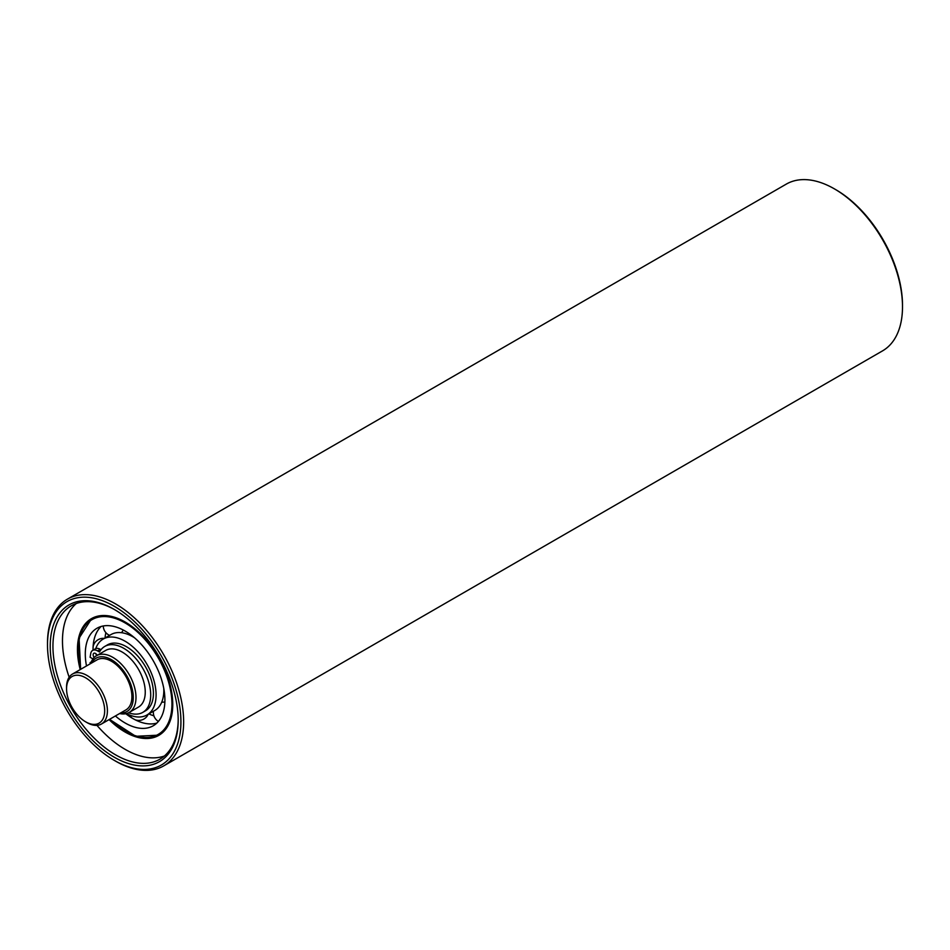 <?xml version="1.0" encoding="UTF-8"?>
<svg xmlns="http://www.w3.org/2000/svg" width="950" height="950" viewBox="0 0 950 950"><rect width="100%" height="100%" fill="white"/><g stroke="black" fill="none" stroke-linecap="round" stroke-linejoin="round"><path stroke-width="1.43" d="M85.619 677.801A26.956 15.568 60 0 1 104.678 710.814A26.956 15.568 60 0 1 85.619 721.81A26.956 15.568 60 0 1 66.559 688.797A26.956 15.568 60 0 1 85.619 677.801M85.619 721.81L86.984 722.606A28.88 16.672 -120 0 0 101.424 724.031A28.88 16.672 -120 0 0 105.854 700.886A28.88 16.672 -120 0 0 86.984 675.438A28.88 16.672 -120 0 0 72.544 674.013A28.88 16.672 -120 0 0 66.559 687.23L66.559 688.797M72.544 674.013L97.054 659.858A28.88 16.672 60 0 1 111.494 661.295A28.88 16.672 60 0 1 130.352 686.743A28.88 16.672 60 0 1 125.934 709.887L101.424 724.031M91.687 662.957A30.804 17.789 60 0 1 111.494 659.716A30.804 17.789 60 0 1 132.774 691.79A30.804 17.789 60 0 1 120.567 712.975M119.593 713.545A32.727 18.893 -120 0 0 129.212 712.429A32.727 18.893 -120 0 0 134.235 686.209A32.727 18.893 -120 0 0 112.848 657.364A32.727 18.893 -120 0 0 96.484 655.738A32.727 18.893 -120 0 0 90.713 663.516M96.484 655.738L105.747 650.394A32.727 18.893 60 0 1 122.111 652.009A32.727 18.893 60 0 1 143.486 680.853A32.727 18.893 60 0 1 138.474 707.085L129.212 712.429M164.362 756.022A88.564 51.134 60 0 1 96.948 725.361M69.16 677.219A88.564 51.134 60 0 1 76.309 603.499M80.216 669.572A67.391 38.902 60 0 1 91.414 618.652A67.391 38.902 60 0 1 143.343 636.702A67.391 38.902 60 0 1 172.757 704.52A67.391 38.902 60 0 1 158.792 735.371A67.391 38.902 60 0 1 109.096 719.601M126.481 713.557A43.819 25.306 -120 0 0 147.012 714.958A43.819 25.306 -120 0 0 156.085 694.901A43.819 25.306 -120 0 0 136.966 650.797A43.819 25.306 -120 0 0 103.194 639.065A43.819 25.306 -120 0 0 95.736 648.648M86.498 665.95A56.299 32.502 60 0 1 96.959 628.259A56.299 32.502 60 0 1 140.339 643.34A56.299 32.502 60 0 1 164.908 699.996A56.299 32.502 60 0 1 153.247 725.764A56.299 32.502 60 0 1 115.377 715.967M134.508 637.783A10.402 10.402 0 0 0 134.532 637.794A43.819 25.306 60 0 0 132.881 636.785L132.798 636.738A43.819 25.306 60 0 0 110.96 634.576L110.96 634.576M93.029 650.18A56.299 32.502 60 0 1 93.029 649.622L93.029 649.503A56.299 32.502 60 0 1 101.092 626.489M156.857 723.069A56.299 32.502 60 0 1 132.881 718.544L132.786 718.485A56.299 32.502 60 0 1 125.78 713.711M163.78 688.453A10.402 10.402 0 0 0 163.78 688.477A43.819 25.306 60 0 1 163.828 690.389L163.828 690.484A43.819 25.306 60 0 1 154.779 710.481M153.888 715.813A56.299 32.502 60 0 1 148.841 713.913M105.022 638.008A56.299 32.502 60 0 1 105.889 632.676M100.985 649.729L100.284 649.313A9.821 5.664 -120 0 0 95.368 648.826L92.649 650.406A9.821 5.664 60 0 1 97.553 650.893L99.489 652.009A38.059 21.969 60 0 1 104.761 646.439A38.059 21.969 60 0 1 142.821 668.408A38.059 21.969 60 0 1 142.821 712.357A38.059 21.969 60 0 1 128.618 712.749M92.969 658.932L90.096 657.269L90.725 653.564A9.821 5.664 60 0 1 92.649 650.406M94.157 657.531A3.277 1.888 60 0 1 93.848 653.268A3.277 1.888 60 0 1 95.475 653.434A3.277 1.888 60 0 1 97.209 655.322M90.262 663.777L90.096 662.613L90.856 663.053M95.938 653.742A3.277 1.888 -120 0 0 96.663 655.631M90.096 662.613L91.283 661.936M142.821 712.357L145.54 710.778A38.059 21.969 -120 0 0 145.54 666.841A38.059 21.969 -120 0 0 107.481 644.86L104.761 646.439M902.5 306.791L902.5 305.211A94.347 54.471 -120 0 0 835.786 189.667L834.432 188.884A96.271 55.587 60 0 1 902.5 306.791A96.271 55.587 60 0 1 882.562 350.859L163.709 765.89A96.271 55.587 -120 0 0 183.647 721.81A96.271 55.587 -120 0 0 141.621 624.934A96.271 55.587 -120 0 0 67.438 599.141A96.271 55.587 -120 0 0 47.5 643.209L47.5 644.789A94.347 54.471 60 0 1 114.214 606.266A94.347 54.471 60 0 1 180.928 721.81A94.347 54.471 60 0 1 114.214 760.332A94.347 54.471 60 0 1 47.5 644.789M67.438 599.141L786.291 184.11A96.271 55.587 60 0 1 834.432 188.884M114.214 760.332L115.567 761.116A96.271 55.587 -120 0 0 163.709 765.89M178.196 720.242A90.499 52.25 -120 0 0 114.214 609.413A90.499 52.25 -120 0 0 50.219 646.356A90.499 52.25 -120 0 0 114.214 757.186A90.499 52.25 -120 0 0 178.196 720.242M178.196 719.447A88.564 51.134 60 0 1 159.861 759.216A88.564 51.134 60 0 1 71.286 708.082A88.564 51.134 60 0 1 71.286 605.815A88.564 51.134 60 0 1 114.903 609.805M80.857 669.204A66.239 38.238 60 0 1 117.313 619.186A66.239 38.238 60 0 1 171.938 704.045A66.239 38.238 60 0 1 109.737 719.233M97.553 650.893L100.284 649.313M91.817 618.426L79.076 638.163L80.643 669.334M109.523 719.352L135.731 736.297L159.196 735.134M130.387 634.505A10.402 10.402 0 0 0 132.323 636.476M121.469 632.7A10.402 10.402 0 0 0 123.203 629.992M103.289 625.967A10.402 10.402 0 0 0 109.606 635.36M104.381 638.376A10.402 10.402 0 0 0 93.1 646.796M129.592 715.006A10.402 10.402 0 0 0 132.276 718.188M135.28 719.839A10.402 10.402 0 0 0 148.212 714.269M153.425 711.265A10.402 10.402 0 0 0 158.401 721.418M164.873 702.169A10.402 10.402 0 0 0 161.666 702.323M163.816 691.03A10.402 10.402 0 0 0 164.564 693.678M147.012 714.958L154.743 710.493M103.194 639.065L110.924 634.6"/></g></svg>

